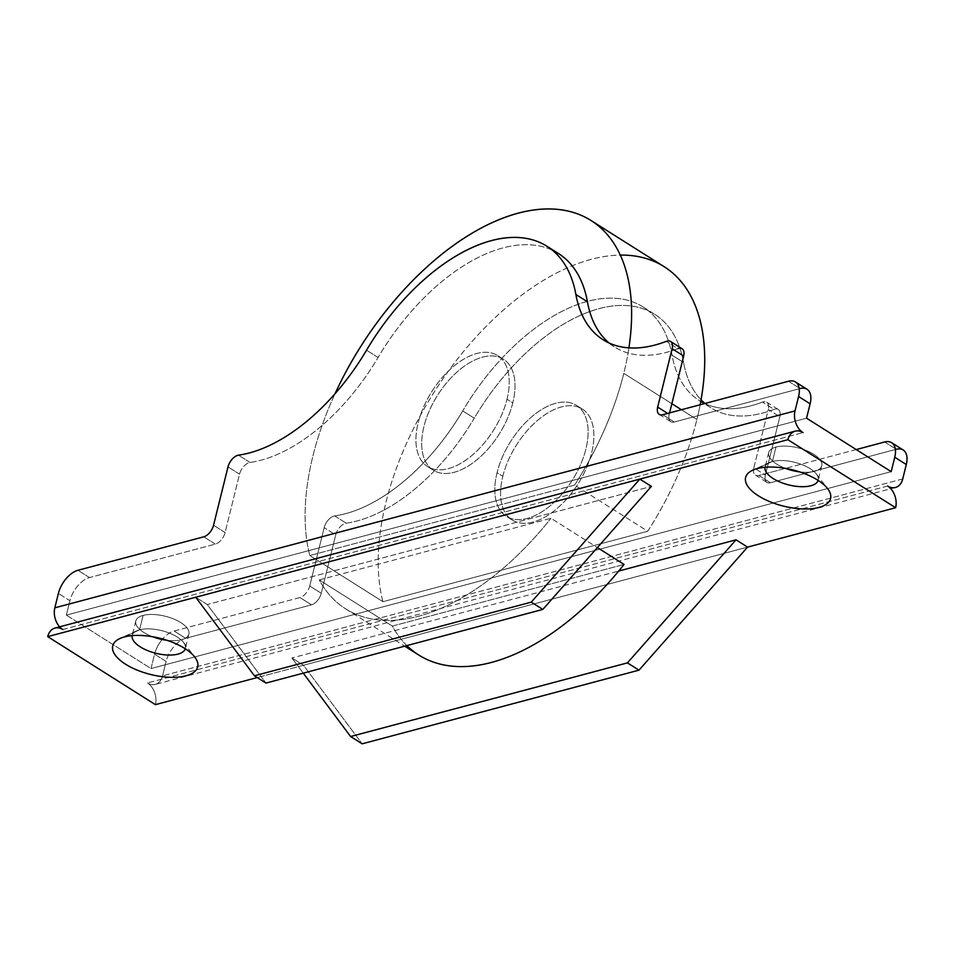 <?xml version="1.0" encoding="UTF-8"?>
<svg xmlns="http://www.w3.org/2000/svg" width="954" height="954" viewBox="0 0 954 954"><rect width="100%" height="100%" fill="white"/><g stroke="black" fill="none" stroke-linecap="round" stroke-linejoin="round"><path stroke-width="0.72" stroke-dasharray="4.77 3.58" d="M664.091 266.655A229.687 127.442 -57.7 0 0 465.957 348.592A229.687 127.442 -57.7 0 0 382.924 601.688L647.742 531.235L574.642 485.073L309.823 555.526A229.687 127.442 122.3 0 1 334.997 393.787A229.687 127.442 -57.7 0 0 309.823 555.526L574.642 485.073A229.687 127.442 -57.7 0 0 623.809 373.36L671.854 403.697L623.809 373.36A229.687 127.442 -57.7 0 0 628.913 347.876A229.687 127.442 122.3 0 1 623.809 373.36A229.687 127.442 122.3 0 1 574.642 485.073L647.742 531.235A229.687 127.442 -57.7 0 0 696.897 419.51A229.687 127.442 -57.7 0 0 700.153 404.77A229.687 127.442 122.3 0 1 696.897 419.51L681.43 409.743L696.897 419.51A229.687 127.442 122.3 0 1 647.742 531.235L382.924 601.688L309.823 555.526L382.924 601.688A229.687 127.442 122.3 0 1 442.167 379.954A229.687 127.442 122.3 0 1 620.279 255.088M303.455 665.26L747.566 547.119L303.455 665.26L291.912 657.974L303.265 673.154L291.912 657.974L618.717 571.041L291.912 657.974L303.455 665.26L257.234 677.555L303.455 665.26L362.15 743.81L303.455 665.26M66.363 615.115L151.006 668.563L154.572 654.158L166.103 661.444L162.55 675.849A16.409 11.71 -104.9 0 1 147.441 682.957A16.409 11.71 -104.9 0 1 155.419 704.648A16.409 11.71 75.1 0 0 147.441 682.957A16.409 11.71 75.1 0 0 155.216 684.412A16.409 11.71 75.1 0 0 162.55 675.849L166.103 661.444A21.87 12.14 122.3 0 1 185.66 638.309L311.493 604.836A10.935 6.07 -57.7 0 0 321.271 593.269L335.713 534.896A10.935 6.07 122.3 0 1 346.219 523.186A164.064 91.035 -57.7 0 0 474.245 418.198A174.999 97.093 122.3 0 1 599.16 308.607A174.999 97.093 122.3 0 1 683.601 362.508A164.064 91.035 -57.7 0 0 701.071 399.786A164.064 91.035 122.3 0 1 683.601 362.508A174.999 97.093 -57.7 0 0 654.587 314.224A174.999 97.093 -57.7 0 0 474.245 418.198L462.714 410.912A164.064 91.035 122.3 0 1 334.687 515.899A10.935 6.07 -57.7 0 0 324.181 527.61L309.728 585.983A10.935 6.07 122.3 0 1 299.95 597.55L174.117 631.023A21.87 12.14 -57.7 0 0 162.645 638.989A21.87 12.14 122.3 0 1 174.117 631.023L299.95 597.55A10.935 6.07 -57.7 0 0 309.728 585.983L321.271 593.269A10.935 6.07 122.3 0 1 311.493 604.836L299.95 597.55L311.493 604.836L185.66 638.309L174.117 631.023L185.66 638.309A21.87 12.14 -57.7 0 0 166.103 661.444L154.572 654.158L151.006 668.563L891.191 471.646L151.006 668.563L66.363 615.115L69.928 600.722L66.363 615.115L806.559 418.198L66.363 615.115M558.412 253.49A174.999 97.093 -57.7 0 0 378.07 357.476A164.064 91.035 122.3 0 1 250.043 462.451A10.935 6.07 -57.7 0 0 239.537 474.174L225.096 532.535A10.935 6.07 122.3 0 1 215.318 544.102L89.485 577.575A21.87 12.14 -57.7 0 0 69.928 600.722L58.385 593.436L69.928 600.722A21.87 12.14 122.3 0 1 89.485 577.575L215.318 544.102A10.935 6.07 -57.7 0 0 225.096 532.535L239.537 474.174A10.935 6.07 122.3 0 1 250.043 462.451A164.064 91.035 -57.7 0 0 378.07 357.476A174.999 97.093 122.3 0 1 552.402 250.222M672.057 355.222A174.999 97.093 -57.7 0 0 587.616 301.321A174.999 97.093 -57.7 0 0 462.714 410.912A174.999 97.093 122.3 0 1 643.044 306.938A174.999 97.093 122.3 0 1 672.057 355.222L683.601 362.508L672.057 355.222A164.064 91.035 -57.7 0 0 699.27 400.489A164.064 91.035 -57.7 0 0 700.785 401.407A164.064 91.035 122.3 0 1 672.057 355.222M762.508 402.075A164.064 91.035 122.3 0 1 704.827 403.518A164.064 91.035 -57.7 0 0 762.508 402.075L774.052 409.361A10.935 6.07 122.3 0 1 779.835 416.755L765.394 475.116A10.935 6.07 -57.7 0 0 770.415 482.748L896.247 449.274L770.415 482.748A10.935 6.07 122.3 0 1 766.956 482.402A10.935 6.07 122.3 0 1 765.394 475.116L779.835 416.755A10.935 6.07 -57.7 0 0 778.273 409.469A10.935 6.07 -57.7 0 0 774.052 409.361A164.064 91.035 122.3 0 1 710.813 407.775A164.064 91.035 122.3 0 1 704.982 403.482A164.064 91.035 -57.7 0 0 774.052 409.361L762.508 402.075A10.935 6.07 122.3 0 1 766.73 402.183A10.935 6.07 122.3 0 1 768.292 409.457A10.935 6.07 -57.7 0 0 762.508 402.075M753.851 467.83L768.292 409.457L779.835 416.755L768.292 409.457L753.851 467.83L765.394 475.116L753.851 467.83A10.935 6.07 -57.7 0 0 755.413 475.104A10.935 6.07 -57.7 0 0 758.871 475.462A10.935 6.07 122.3 0 1 753.851 467.83M856.227 449.561L785.524 468.366L856.227 449.561M785.452 468.39L758.871 475.462L770.415 482.748L758.871 475.462L785.452 468.39M162.204 639.502A21.87 12.14 -57.7 0 0 154.572 654.158A21.87 12.14 122.3 0 1 162.204 639.502M502.818 476.32A65.623 36.407 122.3 0 1 581.785 408.717A65.623 36.407 122.3 0 1 557.088 508.482A65.623 36.407 122.3 0 1 502.818 476.32A65.623 36.407 -57.7 0 0 512.191 520.002A65.623 36.407 -57.7 0 0 578.017 483.952A65.623 36.407 -57.7 0 0 582.274 409.016A65.623 36.407 -57.7 0 0 537.734 420.225A65.623 36.407 -57.7 0 0 502.818 476.32L497.046 472.683A65.623 36.407 -57.7 0 0 551.317 504.833A65.623 36.407 -57.7 0 0 576.013 405.08A65.623 36.407 -57.7 0 0 497.046 472.683A65.623 36.407 122.3 0 1 531.962 416.588A65.623 36.407 122.3 0 1 576.502 405.378A65.623 36.407 122.3 0 1 572.245 480.303A65.623 36.407 122.3 0 1 506.419 516.352A65.623 36.407 122.3 0 1 497.046 472.683L502.818 476.32M902.734 478.932L162.55 675.849L902.734 478.932M674.239 422.014L800.072 388.54L674.239 422.014A10.935 6.07 122.3 0 1 670.769 421.668A10.935 6.07 122.3 0 1 669.207 414.394A10.935 6.07 -57.7 0 0 674.239 422.014L662.696 414.728L674.239 422.014M669.577 412.903L669.207 414.394L667.669 413.416L669.207 414.394L669.577 412.903M609.105 343.011A164.064 91.035 -57.7 0 0 677.877 348.639L666.333 341.353L677.877 348.639A164.064 91.035 122.3 0 1 614.638 347.041A164.064 91.035 122.3 0 1 609.105 343.011M507.003 399.249A65.623 36.407 -57.7 0 0 452.733 367.087A65.623 36.407 -57.7 0 0 428.048 466.852A65.623 36.407 -57.7 0 0 507.003 399.249A65.623 36.407 122.3 0 1 472.099 455.344A65.623 36.407 122.3 0 1 427.559 466.554A65.623 36.407 122.3 0 1 431.804 391.629A65.623 36.407 122.3 0 1 497.63 355.58A65.623 36.407 122.3 0 1 507.003 399.249L512.775 402.898A65.623 36.407 122.3 0 1 433.82 470.501A65.623 36.407 122.3 0 1 458.504 370.736A65.623 36.407 122.3 0 1 512.775 402.898A65.623 36.407 -57.7 0 0 503.402 359.217A65.623 36.407 -57.7 0 0 437.576 395.266A65.623 36.407 -57.7 0 0 433.331 470.203A65.623 36.407 -57.7 0 0 477.871 458.993A65.623 36.407 -57.7 0 0 512.775 402.898L507.003 399.249M775.984 447.056A27.344 11.687 -166.1 0 0 785.321 468.331A27.344 11.687 13.9 0 1 768.674 452.637A27.344 11.687 13.9 0 1 775.984 447.056A27.344 11.687 13.9 0 1 806.476 450.598A27.344 11.687 13.9 0 1 821.752 465.767A27.344 11.687 13.9 0 1 799.702 471.896A27.344 11.687 -166.1 0 0 818.806 458.325A27.344 11.687 -166.1 0 0 775.984 447.056L772.418 461.45A27.344 11.687 -166.1 0 0 765.108 467.031A27.344 11.687 -166.1 0 0 765.06 467.269A27.344 11.687 13.9 0 1 769.58 462.451A27.344 11.687 13.9 0 1 772.418 461.45L775.984 447.056M143.112 615.413A27.344 11.687 -166.1 0 0 152.449 636.7A27.344 11.687 13.9 0 1 135.802 620.994A27.344 11.687 13.9 0 1 143.112 615.413A27.344 11.687 13.9 0 1 173.616 618.967A27.344 11.687 13.9 0 1 188.892 634.136A27.344 11.687 13.9 0 1 166.843 640.253A27.344 11.687 -166.1 0 0 185.935 626.683A27.344 11.687 -166.1 0 0 143.112 615.413L139.546 629.819A27.344 11.687 -166.1 0 0 132.248 635.388A27.344 11.687 -166.1 0 0 132.189 635.626A27.344 11.687 13.9 0 1 136.72 630.809A27.344 11.687 13.9 0 1 139.546 629.819L143.112 615.413M887.637 486.039L147.441 682.957L887.637 486.039M62.809 629.521L802.994 432.603L62.809 629.521A16.409 11.71 75.1 0 0 55.022 628.066M682.098 348.747A10.935 6.07 -57.7 0 0 677.877 348.639M378.07 357.476L366.539 350.19L378.07 357.476M788.529 381.254L800.072 388.54L788.529 381.254M250.043 462.451L238.512 455.165L250.043 462.451M239.537 474.174L228.006 466.888L239.537 474.174M225.096 532.535L213.553 525.249L225.096 532.535M215.318 544.102L203.774 536.816L215.318 544.102M89.485 577.575L77.942 570.289L89.485 577.575M884.704 441.988L896.247 449.274L884.704 441.988M309.728 585.983L324.181 527.61L335.713 534.896L321.271 593.269L309.728 585.983M334.687 515.899L346.219 523.186A10.935 6.07 -57.7 0 0 335.713 534.896L324.181 527.61A10.935 6.07 122.3 0 1 334.687 515.899A164.064 91.035 -57.7 0 0 462.714 410.912L474.245 418.198A164.064 91.035 122.3 0 1 346.219 523.186L334.687 515.899M207.28 604.538L195.737 597.252L207.28 604.538L651.391 486.385L207.28 604.538L265.975 683.076L207.28 604.538M319.244 579.925L550.971 518.284L597.383 547.584L550.971 518.284L319.244 579.925A229.687 127.442 -57.7 0 0 550.971 518.284A229.687 127.442 122.3 0 1 345.73 608.926A229.687 127.442 122.3 0 1 319.244 579.925L392.344 626.074L319.244 579.925M406.869 645.596A229.687 127.442 122.3 0 1 392.344 626.074L624.059 564.434L392.344 626.074A229.687 127.442 -57.7 0 0 418.83 655.076M185.267 648.768A27.344 11.687 -166.1 0 0 185.326 648.529A27.344 11.687 -166.1 0 0 170.05 633.361A27.344 11.687 -166.1 0 0 139.546 629.819A27.344 11.687 13.9 0 1 183.502 642.388A27.344 11.687 13.9 0 1 185.267 648.768M139.546 629.819L124.449 636.926L139.546 629.819M818.127 480.399A27.344 11.687 -166.1 0 0 818.198 480.172A27.344 11.687 -166.1 0 0 802.91 465.003A27.344 11.687 -166.1 0 0 772.418 461.45A27.344 11.687 13.9 0 1 816.374 474.031A27.344 11.687 13.9 0 1 818.127 480.399M772.418 461.45L757.309 468.569L772.418 461.45M903.176 449.978A21.87 12.14 -57.7 0 0 896.247 449.274M807.001 389.244A21.87 12.14 -57.7 0 0 800.072 388.54M427.559 466.554L433.331 470.203M497.63 355.58L503.402 359.217M512.191 520.002L506.419 516.352M582.274 409.016L576.502 405.378M895.412 487.494L155.216 684.412M659.238 414.382L670.769 421.668M603.095 339.755L614.638 347.041M643.044 306.938L654.587 314.224M699.27 400.489L710.813 407.775M766.73 402.183L778.273 409.469M755.413 475.104L766.956 482.402M345.73 608.926L404.723 646.168M188.892 634.136L185.326 648.529M135.802 620.994L132.248 635.388M183.502 642.388L194.771 657.044M136.72 630.809L119.918 638.524M821.752 465.767L818.198 480.172M768.674 452.637L765.108 467.031M816.374 474.031L827.643 488.686M769.58 462.451L752.778 470.167"/><path stroke-width="1.43" d="M334.997 393.787A229.687 127.442 122.3 0 1 591.003 220.493A229.687 127.442 122.3 0 1 628.913 347.876A229.687 127.442 -57.7 0 0 531.7 210.274A229.687 127.442 -57.7 0 0 334.997 393.787M671.854 403.697L681.43 409.743L671.854 403.697M620.279 255.088A229.687 127.442 122.3 0 1 700.153 404.77A229.687 127.442 -57.7 0 0 664.091 266.655L591.003 220.493M638.989 670.161L362.15 743.81L638.989 670.161L627.446 662.875L350.607 736.524L362.15 743.81L350.607 736.524L627.446 662.875L736.035 539.821L618.717 571.041L736.035 539.821L747.566 547.119L638.989 670.161L747.566 547.119L895.615 507.731A16.409 11.71 75.1 0 0 887.637 486.039A16.409 11.71 75.1 0 0 902.734 478.932L906.3 464.538L894.757 457.24L891.191 471.646L806.559 418.198L810.125 403.804L798.581 396.518L795.016 410.912A16.409 11.71 75.1 0 0 802.994 432.603A16.409 11.71 75.1 0 0 787.897 439.711L895.615 507.731L787.897 439.711L639.848 479.099L651.391 486.385L542.814 609.427L531.271 602.141L254.432 675.79L265.975 683.076L542.814 609.427L265.975 683.076L254.432 675.79L531.271 602.141L639.848 479.099L47.7 636.628A16.409 11.71 -104.9 0 1 62.797 629.521A16.409 11.71 -104.9 0 1 54.831 607.829L58.385 593.436L54.831 607.829L795.016 410.912L798.581 396.518A21.87 12.14 -57.7 0 0 788.529 381.254L662.696 414.728A10.935 6.07 122.3 0 1 657.676 407.096L672.117 348.735A10.935 6.07 -57.7 0 0 666.333 341.353A164.064 91.035 122.3 0 1 575.882 294.488A174.999 97.093 -57.7 0 0 491.441 240.587A174.999 97.093 -57.7 0 0 366.539 350.19A164.064 91.035 122.3 0 1 238.512 455.165A10.935 6.07 -57.7 0 0 228.006 466.888L213.553 525.249A10.935 6.07 122.3 0 1 203.774 536.816L77.942 570.289A21.87 12.14 -57.7 0 0 58.385 593.436A21.87 12.14 122.3 0 1 77.942 570.289L203.774 536.816A10.935 6.07 -57.7 0 0 213.553 525.249L228.006 466.888A10.935 6.07 122.3 0 1 238.512 455.165A164.064 91.035 -57.7 0 0 366.539 350.19A174.999 97.093 122.3 0 1 546.869 246.204A174.999 97.093 122.3 0 1 575.882 294.488A164.064 91.035 -57.7 0 0 603.095 339.755A164.064 91.035 -57.7 0 0 666.333 341.353A10.935 6.07 122.3 0 1 670.555 341.46A10.935 6.07 122.3 0 1 672.117 348.735L657.676 407.096A10.935 6.07 -57.7 0 0 659.238 414.382A10.935 6.07 -57.7 0 0 662.696 414.728L788.529 381.254A21.87 12.14 122.3 0 1 795.457 381.958A21.87 12.14 122.3 0 1 798.581 396.518L810.125 403.804L806.559 418.198L891.191 471.646L894.757 457.24A21.87 12.14 -57.7 0 0 884.704 441.988L856.227 449.561L884.704 441.988A21.87 12.14 122.3 0 1 891.632 442.692A21.87 12.14 122.3 0 1 894.757 457.24L906.3 464.538L902.734 478.932A16.409 11.71 -104.9 0 1 895.412 487.494A16.409 11.71 -104.9 0 1 887.637 486.039A16.409 11.71 -104.9 0 1 895.615 507.731L747.566 547.119L736.035 539.821L627.446 662.875L638.989 670.161M303.265 673.154L350.607 736.524L303.265 673.154M155.419 704.648L47.7 636.628L155.419 704.648L257.234 677.555L155.419 704.648M704.827 403.518A164.064 91.035 122.3 0 1 700.785 401.407A164.064 91.035 -57.7 0 0 704.827 403.518M896.247 449.274A21.87 12.14 122.3 0 1 906.3 464.538A21.87 12.14 -57.7 0 0 903.176 449.978L891.632 442.692M701.071 399.786A164.064 91.035 -57.7 0 0 704.982 403.482A164.064 91.035 122.3 0 1 701.071 399.786M800.072 388.54A21.87 12.14 122.3 0 1 810.125 403.804A21.87 12.14 -57.7 0 0 807.001 389.244L795.457 381.958M677.877 348.639A10.935 6.07 122.3 0 1 683.66 356.021L669.577 412.903L683.66 356.021L672.117 348.735L683.66 356.021A10.935 6.07 -57.7 0 0 682.098 348.747L670.555 341.46M552.402 250.222A174.999 97.093 122.3 0 1 587.425 301.774A164.064 91.035 -57.7 0 0 609.105 343.011A164.064 91.035 122.3 0 1 587.425 301.774L575.882 294.488L587.425 301.774A174.999 97.093 -57.7 0 0 558.412 253.49L546.869 246.204M785.321 468.331A27.344 11.687 -166.1 0 0 799.702 471.896A27.344 11.687 13.9 0 1 785.321 468.331M152.449 636.7A27.344 11.687 -166.1 0 0 166.843 640.253A27.344 11.687 13.9 0 1 152.449 636.7M795.219 431.148L55.022 628.066A16.409 11.71 75.1 0 0 47.7 636.628L787.897 439.711A16.409 11.71 -104.9 0 1 795.219 431.148A16.409 11.71 -104.9 0 1 802.994 432.603A16.409 11.71 -104.9 0 1 795.016 410.912L54.831 607.829A16.409 11.71 75.1 0 0 62.809 629.521M667.669 413.416L657.676 407.096L667.669 413.416M757.309 468.569A43.753 18.686 13.9 0 1 829.121 490.893A43.753 18.686 13.9 0 1 777.832 504.535A43.753 18.686 13.9 0 1 757.309 468.569A43.753 18.686 -166.1 0 0 752.778 470.167A43.753 18.686 -166.1 0 0 783.592 506.145A43.753 18.686 -166.1 0 0 827.643 488.686A43.753 18.686 -166.1 0 0 757.309 468.569M124.449 636.926A43.753 18.686 13.9 0 1 196.25 659.262A43.753 18.686 13.9 0 1 144.972 672.904A43.753 18.686 13.9 0 1 124.449 636.926A43.753 18.686 -166.1 0 0 119.918 638.524A43.753 18.686 -166.1 0 0 150.732 674.502A43.753 18.686 -166.1 0 0 194.771 657.044A43.753 18.686 -166.1 0 0 124.449 636.926M597.383 547.584L624.059 564.434L597.383 547.584M195.737 597.252L254.432 675.79L195.737 597.252M404.723 646.168L418.83 655.076A229.687 127.442 -57.7 0 0 624.059 564.434A229.687 127.442 122.3 0 1 406.869 645.596M542.814 609.427L651.391 486.385L639.848 479.099L531.271 602.141L542.814 609.427M132.189 635.626A27.344 11.687 -166.1 0 0 155.979 653.299A27.344 11.687 -166.1 0 0 185.267 648.768A27.344 11.687 13.9 0 1 155.979 653.299A27.344 11.687 13.9 0 1 132.189 635.626M765.06 467.269A27.344 11.687 -166.1 0 0 788.839 484.942A27.344 11.687 -166.1 0 0 818.127 480.399A27.344 11.687 13.9 0 1 788.839 484.942A27.344 11.687 13.9 0 1 765.06 467.269"/></g></svg>
